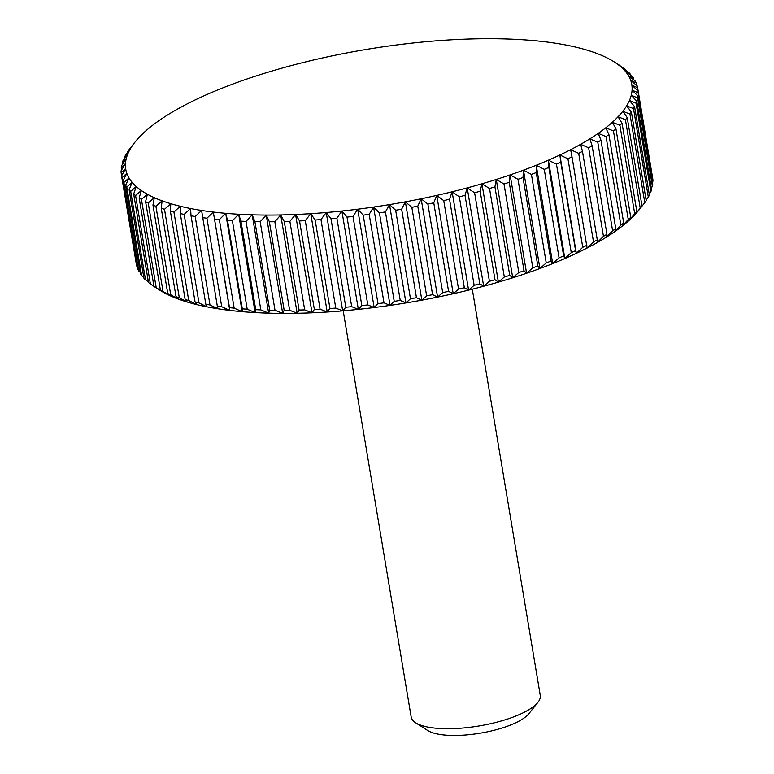 <?xml version="1.0" encoding="UTF-8"?>
<svg xmlns="http://www.w3.org/2000/svg" width="774" height="774" viewBox="0 0 774 774"><rect width="100%" height="100%" fill="white"/><g stroke="black" fill="none" stroke-linecap="round" stroke-linejoin="round"><path stroke-width="1.16" d="M472.295 289.195L540.271 695.429A65.442 20.008 170.5 0 1 537.911 702.337A65.442 20.008 170.5 0 1 536.769 703.643A65.442 20.008 170.5 0 1 477.123 726.273A65.442 20.008 170.5 0 1 415.648 722.79A65.442 20.008 170.5 0 1 411.178 717.034L343.192 310.8M537.911 702.337L528.923 713.657A54.112 16.544 170.5 0 1 527.974 714.731A54.112 16.544 170.5 0 1 478.661 733.442A54.112 16.544 170.5 0 1 427.838 730.569L415.648 722.79M639.827 208.922L639.014 209.938A256.542 78.426 170.5 0 1 634.535 215.075A256.542 78.426 170.5 0 1 628.836 220.6A256.542 78.426 170.5 0 1 622.219 226.134A256.542 78.426 170.5 0 1 614.701 231.668A256.542 78.426 170.5 0 1 606.323 237.183A256.542 78.426 170.5 0 1 597.112 242.639A256.542 78.426 170.5 0 1 587.098 248.038A256.542 78.426 170.5 0 1 576.33 253.34A256.542 78.426 170.5 0 1 564.856 258.535A256.542 78.426 170.5 0 1 552.704 263.595A256.542 78.426 170.5 0 1 539.923 268.501A256.542 78.426 170.5 0 1 526.581 273.241A256.542 78.426 170.5 0 1 512.717 277.789A256.542 78.426 170.5 0 1 498.388 282.133A256.542 78.426 170.5 0 1 483.663 286.245A256.542 78.426 170.5 0 1 468.58 290.124A256.542 78.426 170.5 0 1 453.206 293.743A256.542 78.426 170.5 0 1 437.6 297.09A256.542 78.426 170.5 0 1 421.84 300.157A256.542 78.426 170.5 0 1 405.963 302.924A256.542 78.426 170.5 0 1 390.048 305.391A256.542 78.426 170.5 0 1 374.152 307.53A256.542 78.426 170.5 0 1 358.343 309.358A256.542 78.426 170.5 0 1 342.679 310.848A256.542 78.426 170.5 0 1 327.218 311.999A256.542 78.426 170.5 0 1 312.028 312.802A256.542 78.426 170.5 0 1 297.168 313.267A256.542 78.426 170.5 0 1 282.684 313.383A256.542 78.426 170.5 0 1 268.655 313.151A256.542 78.426 170.5 0 1 255.13 312.57A256.542 78.426 170.5 0 1 242.146 311.651A256.542 78.426 170.5 0 1 229.772 310.384A256.542 78.426 170.5 0 1 218.055 308.778A256.542 78.426 170.5 0 1 207.026 306.852A256.542 78.426 170.5 0 1 196.751 304.598A256.542 78.426 170.5 0 1 187.25 302.034A256.542 78.426 170.5 0 1 178.581 299.161A256.542 78.426 170.5 0 1 170.754 295.997A256.542 78.426 170.5 0 1 163.827 292.553A256.542 78.426 170.5 0 1 159.754 290.144L154.123 286.554A261.786 80.022 -9.5 0 0 156.242 287.851L141.429 199.353A261.786 80.022 170.5 0 1 139.156 197.951L153.968 286.457A261.786 80.022 -9.5 0 0 154.123 286.554M327.218 311.999L320.088 309.145L305.275 220.648L310.761 213.663L315.144 220.019L329.947 308.516L327.218 311.999L310.761 213.663A256.542 78.426 -9.5 0 0 326.222 212.511L330.991 218.732L345.794 307.23L342.679 310.848L335.781 308.081L320.968 219.584A261.786 80.022 170.5 0 1 315.144 220.019M320.968 219.584L326.222 212.511A256.542 78.426 -9.5 0 0 341.885 211.021L347.033 217.107L361.835 305.604L358.343 309.358L351.706 306.668L336.893 218.171A261.786 80.022 170.5 0 1 330.991 218.732M141.429 199.353L147.37 194.226L145.599 201.656L160.412 290.153A261.786 80.022 -9.5 0 0 163.024 291.45L148.211 202.952L154.307 197.67L152.962 205.071L167.774 293.578A261.786 80.022 -9.5 0 0 170.725 294.768L155.913 206.271L162.124 200.824L161.224 208.206L176.037 296.713A261.786 80.022 -9.5 0 0 179.307 297.787L164.494 209.29L170.802 203.697L170.348 211.041L185.15 299.538A261.786 80.022 -9.5 0 0 188.73 300.506L173.927 212.008L180.294 206.261L180.294 213.556L195.096 302.063A261.786 80.022 -9.5 0 0 198.976 302.915L184.164 214.408L190.578 208.516L191.023 215.762L205.836 304.259A261.786 80.022 -9.5 0 0 209.986 304.985L195.183 216.488L201.598 210.451L217.31 306.127A261.786 80.022 -9.5 0 0 221.732 306.727L206.919 218.229L213.314 212.047L229.481 307.646A261.786 80.022 -9.5 0 0 234.154 308.129L219.342 219.623L225.689 213.314L227.498 220.329L242.31 308.836A261.786 80.022 -9.5 0 0 247.206 309.184L232.393 220.677L238.673 214.243L240.927 221.161L255.739 309.668A261.786 80.022 -9.5 0 0 260.838 309.881L246.035 221.383L252.198 214.824L254.898 221.645L269.71 310.142A261.786 80.022 -9.5 0 0 275.002 310.229L260.19 221.732L266.237 215.056L269.371 221.77L284.174 310.268A261.786 80.022 -9.5 0 0 289.64 310.229L274.828 221.722L280.71 214.94L284.271 221.538L299.083 310.035A261.786 80.022 -9.5 0 0 304.685 309.861L289.873 221.364L295.571 214.475A256.542 78.426 -9.5 0 0 310.761 213.663M121.634 175.746L121.131 172.728L125.64 168.538L121.566 175.872L136.379 264.369A261.786 80.022 -9.5 0 0 136.814 266.179L122.011 177.681L126.81 173.337L123.085 180.71L137.898 269.207A261.786 80.022 -9.5 0 0 138.71 270.948L123.898 182.451L128.987 177.952L125.611 185.354L140.423 273.851A261.786 80.022 -9.5 0 0 141.613 275.515L126.801 187.018L132.141 182.364L129.142 189.785L143.954 278.292A261.786 80.022 -9.5 0 0 145.512 279.869L130.7 191.372L136.263 186.563L133.67 193.993L148.482 282.491A261.786 80.022 -9.5 0 0 150.398 283.99L135.585 195.483L141.352 190.52A256.542 78.426 -9.5 0 0 147.37 194.226A256.542 78.426 -9.5 0 0 154.307 197.67A256.542 78.426 -9.5 0 0 162.124 200.824A256.542 78.426 -9.5 0 0 170.802 203.697A256.542 78.426 -9.5 0 0 180.294 206.261A256.542 78.426 -9.5 0 0 190.578 208.516A256.542 78.426 -9.5 0 0 201.598 210.451A256.542 78.426 -9.5 0 0 213.314 212.047A256.542 78.426 -9.5 0 0 225.689 213.314A256.542 78.426 -9.5 0 0 238.673 214.243A256.542 78.426 -9.5 0 0 252.198 214.824A256.542 78.426 -9.5 0 0 266.237 215.056A256.542 78.426 -9.5 0 0 280.71 214.94A256.542 78.426 -9.5 0 0 295.571 214.475L299.548 220.958L314.36 309.455L312.028 312.802L304.685 309.861M305.275 220.648A261.786 80.022 170.5 0 1 299.548 220.958M329.947 308.516A261.786 80.022 -9.5 0 0 335.781 308.081M342.679 310.848L326.222 212.511M336.893 218.171L341.885 211.021A256.542 78.426 -9.5 0 0 357.694 209.203L363.2 215.143L378.002 303.64L374.152 307.53L367.805 304.917L352.992 216.42A261.786 80.022 170.5 0 1 347.033 217.107M345.794 307.23A261.786 80.022 -9.5 0 0 351.706 306.668M358.343 309.358L341.885 211.021M352.992 216.42L357.694 209.203A256.542 78.426 -9.5 0 0 373.59 207.055L379.424 212.85L394.237 301.347L390.048 305.391L384.001 302.837L369.188 214.33A261.786 80.022 170.5 0 1 363.2 215.143M361.835 305.604A261.786 80.022 -9.5 0 0 367.805 304.917M374.152 307.53L357.694 209.203M369.188 214.33L373.59 207.055A256.542 78.426 -9.5 0 0 389.506 204.588L395.659 210.238L410.472 298.735L405.963 302.924L400.245 300.418L385.433 211.921A261.786 80.022 170.5 0 1 379.424 212.85M378.002 303.64A261.786 80.022 -9.5 0 0 384.001 302.837M390.048 305.391L373.59 207.055M385.433 211.921L389.506 204.588A256.542 78.426 -9.5 0 0 405.382 201.821L411.836 207.316L426.638 295.813L421.84 300.157L416.46 297.69L401.648 209.193A261.786 80.022 170.5 0 1 395.659 210.238M394.237 301.347A261.786 80.022 -9.5 0 0 400.245 300.418M405.963 302.924L389.506 204.588M401.648 209.193L405.382 201.821A256.542 78.426 -9.5 0 0 421.153 198.754L427.877 204.094L442.689 292.591L437.6 297.09L432.589 294.662L417.776 206.155A261.786 80.022 170.5 0 1 411.836 207.316M410.472 298.735A261.786 80.022 -9.5 0 0 416.46 297.69M421.84 300.157L405.382 201.821M417.776 206.155L421.153 198.754A256.542 78.426 -9.5 0 0 436.749 195.406L443.725 200.592L458.537 289.089L453.206 293.743L448.572 291.334L433.759 202.827A261.786 80.022 170.5 0 1 427.877 204.094M426.638 295.813A261.786 80.022 -9.5 0 0 432.589 294.662M437.6 297.09L421.153 198.754M433.759 202.827L436.749 195.406A256.542 78.426 -9.5 0 0 452.122 191.788L459.33 196.809L474.133 285.306L468.58 290.124L464.332 287.725L449.53 199.218A261.786 80.022 170.5 0 1 443.725 200.592M442.689 292.591A261.786 80.022 -9.5 0 0 448.572 291.334M453.206 293.743L436.749 195.406M449.53 199.218L452.122 191.788A256.542 78.426 -9.5 0 0 467.206 187.908L474.607 192.774L489.42 281.272L483.663 286.245L479.822 283.845L465.019 195.348A261.786 80.022 170.5 0 1 459.33 196.809M458.537 289.089A261.786 80.022 -9.5 0 0 464.332 287.725M468.58 290.124L452.122 191.788M465.019 195.348L467.206 187.908A256.542 78.426 -9.5 0 0 481.941 183.796L489.526 188.498L504.329 277.005L498.388 282.133L494.983 279.724L480.17 191.226A261.786 80.022 170.5 0 1 474.607 192.774M474.133 285.306A261.786 80.022 -9.5 0 0 479.822 283.845M483.663 286.245L467.206 187.908M480.17 191.226L481.941 183.796A256.542 78.426 -9.5 0 0 496.26 179.452L504 183.999L518.803 272.506L512.717 277.789L509.737 275.36L494.925 186.863A261.786 80.022 170.5 0 1 489.526 188.498M489.42 281.272A261.786 80.022 -9.5 0 0 494.983 279.724M498.388 282.133L481.941 183.796M494.925 186.863L496.26 179.452A256.542 78.426 -9.5 0 0 510.124 174.905L517.98 179.297L532.793 267.794L526.581 273.241L524.037 270.784L509.224 182.287A261.786 80.022 170.5 0 1 504 183.999M504.329 277.005A261.786 80.022 -9.5 0 0 509.737 275.36M512.717 277.789L496.26 179.452M509.224 182.287L510.124 174.905A256.542 78.426 -9.5 0 0 523.476 170.164L531.419 174.411L546.231 262.908L539.923 268.501L537.824 266.014L523.011 177.507A261.786 80.022 170.5 0 1 517.98 179.297M518.803 272.506A261.786 80.022 -9.5 0 0 524.037 270.784M526.581 273.241L510.124 174.905M523.011 177.507L523.476 170.164A256.542 78.426 -9.5 0 0 536.247 165.259L544.257 169.351L559.07 257.848L552.704 263.595L551.049 261.051L536.237 172.554A261.786 80.022 170.5 0 1 531.419 174.411M532.793 267.794A261.786 80.022 -9.5 0 0 537.824 266.014M539.923 268.501L523.476 170.164M536.237 172.554L536.247 165.259A256.542 78.426 -9.5 0 0 548.398 160.199L556.448 164.136L571.26 252.634L564.856 258.535L563.656 255.933L548.843 167.436A261.786 80.022 170.5 0 1 544.257 169.351M546.231 262.908A261.786 80.022 -9.5 0 0 551.049 261.051M552.704 263.595L536.247 165.259M548.843 167.436L548.398 160.199A256.542 78.426 -9.5 0 0 559.883 155.003L567.942 158.805L582.754 247.303L576.33 253.34L575.595 250.679L560.782 162.182A261.786 80.022 170.5 0 1 556.448 164.136M559.07 257.848A261.786 80.022 -9.5 0 0 563.656 255.933M564.856 258.535L548.398 160.199M560.782 162.182L559.883 155.003A256.542 78.426 -9.5 0 0 570.641 149.701L578.691 153.358L593.503 241.856L587.098 248.038L572.005 156.803A261.786 80.022 170.5 0 1 567.942 158.805M571.26 252.634A261.786 80.022 -9.5 0 0 575.595 250.679M576.33 253.34L559.883 155.003M572.005 156.803L570.641 149.701A256.542 78.426 -9.5 0 0 580.655 144.312L588.656 147.834L603.459 236.331L597.112 242.639L597.276 239.824L582.464 151.327A261.786 80.022 170.5 0 1 578.691 153.358M582.754 247.303A261.786 80.022 -9.5 0 0 586.808 245.3M582.464 151.327L580.655 144.312A256.542 78.426 -9.5 0 0 589.865 138.846L597.789 142.242L612.602 230.739L606.323 237.183L606.942 234.27L592.129 145.773A261.786 80.022 170.5 0 1 588.656 147.834M593.503 241.856A261.786 80.022 -9.5 0 0 597.276 239.824M592.129 145.773L589.865 138.846A256.542 78.426 -9.5 0 0 598.254 133.341L606.061 136.611L620.874 225.108L614.701 231.668L615.756 228.659L600.953 140.162A261.786 80.022 170.5 0 1 597.789 142.242M603.459 236.331A261.786 80.022 -9.5 0 0 606.942 234.27M600.953 140.162L598.254 133.341A256.542 78.426 -9.5 0 0 605.761 127.807L613.453 130.961L628.256 219.458L622.219 226.134L623.709 223.018L608.896 134.521A261.786 80.022 170.5 0 1 606.061 136.611M612.602 230.739A261.786 80.022 -9.5 0 0 615.756 228.659M608.896 134.521L605.761 127.807A256.542 78.426 -9.5 0 0 612.379 122.263L619.906 125.311L634.719 213.808L628.836 220.6L630.752 217.368L615.949 128.871A261.786 80.022 170.5 0 1 613.453 130.961M620.874 225.108A261.786 80.022 -9.5 0 0 623.709 223.018M615.949 128.871L612.379 122.263A256.542 78.426 -9.5 0 0 618.078 116.748L625.421 119.689L640.233 208.187L634.535 215.075L636.867 211.728L622.054 123.23A261.786 80.022 170.5 0 1 619.906 125.311M628.256 219.458A261.786 80.022 -9.5 0 0 630.752 217.368M622.054 123.23L618.078 116.748A256.542 78.426 -9.5 0 0 622.828 111.263L629.959 114.117L644.771 202.614L641.472 206.832M634.719 213.808A261.786 80.022 -9.5 0 0 636.867 211.728M640.233 208.187A261.786 80.022 -9.5 0 0 642.023 206.116L627.211 117.619A261.786 80.022 170.5 0 1 625.421 119.689M627.211 117.619L622.828 111.263A256.542 78.426 -9.5 0 0 626.621 105.845L633.509 108.612L648.322 197.109L646.116 200.089M639.285 209.599L642.023 206.116M644.771 202.614A261.786 80.022 -9.5 0 0 646.203 200.572L631.391 112.066A261.786 80.022 170.5 0 1 629.959 114.117M631.391 112.066L626.621 105.845A256.542 78.426 -9.5 0 0 629.436 100.514L636.064 103.194L650.876 191.691L649.212 194.09M648.322 197.109A261.786 80.022 -9.5 0 0 649.386 195.096L634.574 106.599A261.786 80.022 170.5 0 1 633.509 108.612M634.574 106.599L629.436 100.514A256.542 78.426 -9.5 0 0 631.255 95.279L637.602 97.892L652.414 186.389L651.292 188.121M650.876 191.691A261.786 80.022 -9.5 0 0 651.563 189.717L636.75 101.22A261.786 80.022 170.5 0 1 636.064 103.194M636.75 101.22L631.255 95.279A256.542 78.426 -9.5 0 0 632.077 90.171L638.124 92.725L652.937 181.222L652.347 182.209M652.414 186.389A261.786 80.022 -9.5 0 0 652.724 184.464L637.911 95.966A261.786 80.022 170.5 0 1 637.602 97.892M637.911 95.966L632.077 90.171A256.542 78.426 -9.5 0 0 631.903 85.208L637.621 87.714L652.366 176.337M652.937 181.222A261.786 80.022 -9.5 0 0 652.869 179.355L638.057 90.858A261.786 80.022 170.5 0 1 638.124 92.725M638.057 90.858L631.903 85.208A256.542 78.426 -9.5 0 0 630.733 80.409L636.102 82.876L636.518 85.334M636.102 82.876A261.786 80.022 170.5 0 0 635.29 81.135L628.565 75.794A256.542 78.426 -9.5 0 1 630.733 80.409L637.186 85.904A261.786 80.022 170.5 0 1 637.621 87.714M633.577 78.232A261.786 80.022 170.5 0 0 632.387 76.568L625.411 71.382A256.542 78.426 -9.5 0 1 628.565 75.794L633.577 78.232L633.877 80.003M630.046 73.791A261.786 80.022 170.5 0 0 628.488 72.214L621.28 67.193A256.542 78.426 -9.5 0 1 625.411 71.382L630.046 73.791L630.239 74.962M625.518 69.592A261.786 80.022 170.5 0 0 623.602 68.102L616.201 63.236A256.542 78.426 -9.5 0 1 621.28 67.193L625.624 70.211M131.977 145.967L134.715 142.484A256.542 78.426 -9.5 0 1 134.986 142.145A256.542 78.426 -9.5 0 1 139.465 137.008A256.542 78.426 -9.5 0 1 145.164 131.483A256.542 78.426 -9.5 0 1 151.781 125.949A256.542 78.426 -9.5 0 1 159.299 120.415A256.542 78.426 -9.5 0 1 167.677 114.9A256.542 78.426 -9.5 0 1 176.888 109.444A256.542 78.426 -9.5 0 1 186.902 104.045A256.542 78.426 -9.5 0 1 197.67 98.743A256.542 78.426 -9.5 0 1 209.144 93.557A256.542 78.426 -9.5 0 1 221.296 88.497A256.542 78.426 -9.5 0 1 234.077 83.582A256.542 78.426 -9.5 0 1 247.419 78.842A256.542 78.426 -9.5 0 1 261.283 74.294A256.542 78.426 -9.5 0 1 275.612 69.96A256.542 78.426 -9.5 0 1 290.337 65.838A256.542 78.426 -9.5 0 1 305.42 61.959A256.542 78.426 -9.5 0 1 320.794 58.34A256.542 78.426 -9.5 0 1 336.4 54.993A256.542 78.426 -9.5 0 1 352.16 51.926A256.542 78.426 -9.5 0 1 368.037 49.159A256.542 78.426 -9.5 0 1 383.952 46.701A256.542 78.426 -9.5 0 1 399.848 44.553A256.542 78.426 -9.5 0 1 415.657 42.725A256.542 78.426 -9.5 0 1 431.321 41.235A256.542 78.426 -9.5 0 1 446.782 40.084A256.542 78.426 -9.5 0 1 461.972 39.281A256.542 78.426 -9.5 0 1 476.832 38.816A256.542 78.426 -9.5 0 1 491.316 38.7A256.542 78.426 -9.5 0 1 505.345 38.932A256.542 78.426 -9.5 0 1 518.87 39.513A256.542 78.426 -9.5 0 1 531.854 40.432A256.542 78.426 -9.5 0 1 544.228 41.699A256.542 78.426 -9.5 0 1 555.945 43.305A256.542 78.426 -9.5 0 1 566.974 45.231A256.542 78.426 -9.5 0 1 577.249 47.485A256.542 78.426 -9.5 0 1 586.75 50.058A256.542 78.426 -9.5 0 1 595.419 52.922A256.542 78.426 -9.5 0 1 603.246 56.086A256.542 78.426 -9.5 0 1 610.173 59.53A256.542 78.426 -9.5 0 1 614.246 61.939A256.542 78.426 -9.5 0 1 616.201 63.236L620.051 65.751M614.246 61.939L619.877 65.529A261.786 80.022 170.5 0 1 620.032 65.635M134.986 142.145L129.229 149.469A261.786 80.022 170.5 0 0 127.797 151.52L130.922 147.902L125.678 154.974A261.786 80.022 170.5 0 0 124.614 156.987L128.116 153.242L123.124 160.392A261.786 80.022 170.5 0 0 122.437 162.366L126.288 158.477L121.586 165.694A261.786 80.022 170.5 0 0 121.276 167.619L125.465 163.575L121.063 170.861A261.786 80.022 170.5 0 0 121.131 172.728M134.715 142.484A256.542 78.426 -9.5 0 0 130.922 147.902A256.542 78.426 -9.5 0 0 128.116 153.242A256.542 78.426 -9.5 0 0 126.288 158.477A256.542 78.426 -9.5 0 0 125.465 163.575A256.542 78.426 -9.5 0 0 125.64 168.538A256.542 78.426 -9.5 0 0 126.81 173.337A256.542 78.426 -9.5 0 0 128.987 177.952A256.542 78.426 -9.5 0 0 132.141 182.364A256.542 78.426 -9.5 0 0 136.263 186.563A256.542 78.426 -9.5 0 0 141.352 190.52L139.156 197.951M124.788 158.002L124.614 156.987M122.708 163.962L122.437 162.366M121.653 169.883L121.276 167.619M122.011 177.681A261.786 80.022 170.5 0 1 121.566 175.872M137.482 266.749L136.814 266.179M123.898 182.451A261.786 80.022 170.5 0 1 123.085 180.71M140.123 272.08L138.71 270.948M126.801 187.018A261.786 80.022 170.5 0 1 125.611 185.354M143.761 277.121L141.613 275.515M130.7 191.372A261.786 80.022 170.5 0 1 129.142 189.785M148.376 281.871L145.512 279.869M135.585 195.483A261.786 80.022 170.5 0 1 133.67 193.993M153.949 286.332L150.398 283.99M160.412 290.153L156.242 287.851M148.211 202.952A261.786 80.022 170.5 0 1 145.599 201.656M167.774 293.578L170.754 295.997L163.024 291.45M155.913 206.271A261.786 80.022 170.5 0 1 152.962 205.071M176.037 296.713L178.581 299.161L170.725 294.768M164.494 209.29A261.786 80.022 170.5 0 1 161.224 208.206M185.15 299.538L187.25 302.034L179.307 297.787M173.927 212.008A261.786 80.022 170.5 0 1 170.348 211.041M195.096 302.063L196.751 304.598L188.73 300.506M184.164 214.408A261.786 80.022 170.5 0 1 180.294 213.556M205.836 304.259L207.026 306.852L198.976 302.915M195.183 216.488A261.786 80.022 170.5 0 1 191.023 215.762M217.31 306.127L218.055 308.778L209.986 304.985M206.919 218.229A261.786 80.022 170.5 0 1 202.498 217.62M229.481 307.646L229.772 310.384L221.732 306.727M229.772 310.384L213.314 212.047M219.342 219.623A261.786 80.022 170.5 0 1 214.679 219.148M242.31 308.836L242.146 311.651L234.154 308.129M242.146 311.651L225.689 213.314M232.393 220.677A261.786 80.022 170.5 0 1 227.498 220.329M255.739 309.668L255.13 312.57L247.206 309.184M255.13 312.57L238.673 214.243M246.035 221.383A261.786 80.022 170.5 0 1 240.927 221.161M269.71 310.142L268.655 313.151L260.838 309.881M268.655 313.151L252.198 214.824M260.19 221.732A261.786 80.022 170.5 0 1 254.898 221.645M284.174 310.268L282.684 313.383L275.002 310.229M282.684 313.383L266.237 215.056M274.828 221.722A261.786 80.022 170.5 0 1 269.371 221.77M299.083 310.035L297.168 313.267L289.64 310.229M297.168 313.267L280.71 214.94M289.873 221.364A261.786 80.022 170.5 0 1 284.271 221.538M312.028 312.802L295.571 214.475M314.36 309.455A261.786 80.022 -9.5 0 0 320.088 309.145"/></g></svg>
